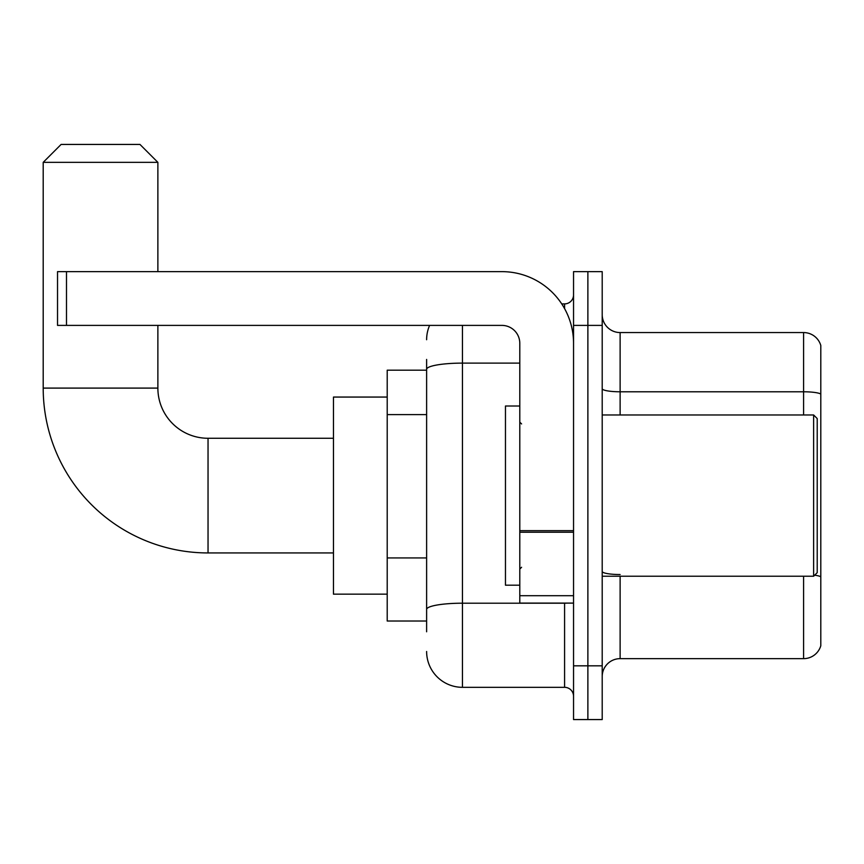 <?xml version="1.0" encoding="UTF-8"?>
<svg xmlns="http://www.w3.org/2000/svg" width="864" height="864" viewBox="0 0 864 864"><rect width="100%" height="100%" fill="white"/><g stroke="black" fill="none" stroke-linecap="round" stroke-linejoin="round"><path stroke-width="1.3" d="M426.622 403.855L426.622 359.435L426.622 370.181L387.212 370.181L387.212 621.022L426.622 621.022M426.622 631.778L426.622 359.435M462.456 325.393L462.456 687.323L564.581 687.323A8.953 8.953 0 0 1 573.545 696.276A8.953 8.953 0 0 0 564.581 687.323L564.581 603.104M573.545 665.82L573.545 719.572L587.876 719.572L587.876 665.82L587.876 719.572L602.208 719.572L602.208 665.82L587.876 665.82L587.876 325.393L587.876 665.82L573.545 665.82L573.545 325.393L587.876 325.393L587.876 271.642L587.876 325.393L602.208 325.393L602.208 665.82M602.208 325.393L602.208 271.642L573.545 271.642L573.545 325.393M561.73 303.89L564.581 303.89A8.953 8.953 0 0 0 573.545 294.937M426.622 615.654L426.622 568.685M426.622 339.725A35.834 35.834 0 0 1 429.613 325.393M462.456 687.323A35.834 35.834 0 0 1 426.622 651.488M602.208 676.566A17.917 17.917 0 0 1 620.125 658.649L803.596 658.649L803.596 576.234M820.8 345.46A17.917 17.917 0 0 0 803.596 332.564A17.917 17.917 0 0 1 820.8 345.46L820.8 645.754A17.917 17.917 0 0 1 803.596 658.649M820.8 394.027A17.917 3.11 180 0 0 803.596 391.781L803.596 332.564L620.125 332.564A17.917 17.917 0 0 1 602.208 314.647A17.917 17.917 0 0 0 620.125 332.564L620.125 414.979M333.461 552.938L208.04 552.938A164.84 164.84 0 0 1 43.2 388.098L43.2 162.346L61.117 144.428L139.957 144.428L157.874 162.346L43.2 162.346M208.04 552.938L208.04 438.275A50.166 50.166 0 0 1 157.874 388.098L157.874 325.393M157.874 271.642L157.874 162.346M387.212 397.062L333.461 397.062L333.461 594.151L387.212 594.151M573.545 603.104L519.793 603.104L519.793 530.658L573.545 530.658L573.545 343.31A71.669 71.669 0 0 0 501.876 271.642L66.496 271.642L66.496 325.393L501.876 325.393A17.917 17.917 0 0 1 519.793 343.31L519.793 530.658M66.496 325.393L57.532 325.393L57.532 271.642L66.496 271.642M813.629 414.979L817.214 418.565L817.214 572.648L813.629 576.234L813.629 414.979L602.208 414.979M519.793 406.015L505.462 406.015L505.462 585.187L519.793 585.187M426.622 414.601L387.212 414.601M426.622 557.939L387.212 557.939M567.702 603.104A8.953 1.555 0 0 1 564.581 603.202L462.456 603.202A35.834 6.221 180 0 0 426.622 609.422M426.622 369.338A35.834 6.221 180 0 1 462.456 363.118L519.793 363.118M564.581 308.61L564.581 303.89M620.125 576.234L620.125 658.649M803.596 414.979L803.596 391.781L620.125 391.781A17.917 3.11 -0 0 1 602.208 388.67M820.8 576.774A17.917 3.11 180 0 0 814.666 575.197M620.125 574.538A17.917 3.11 0 0 1 602.208 571.428M43.2 388.098L157.874 388.098M573.545 532.213L519.793 532.213M519.793 595.706L573.545 595.706M333.461 438.275L208.04 438.275M602.208 576.234L813.629 576.234M521.586 423.932L519.793 422.15M521.586 567.27L519.793 569.063"/></g></svg>
